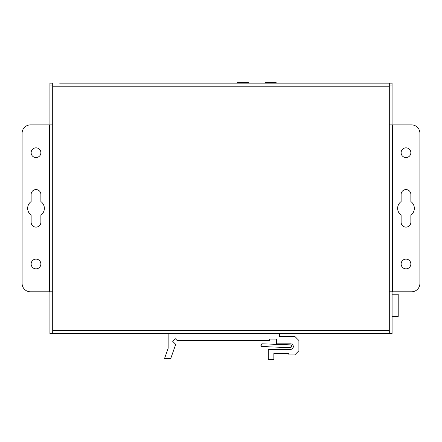 <?xml version="1.0" encoding="UTF-8"?>
<svg xmlns="http://www.w3.org/2000/svg" width="442" height="442" viewBox="0 0 442 442"><rect width="100%" height="100%" fill="white"/><g stroke="black" fill="none" stroke-linecap="round" stroke-linejoin="round"><path stroke-width="0.66" d="M52.979 203.895L52.979 83.162L49.918 83.162L49.918 124.887L30.443 124.887A8.343 8.343 0 0 0 22.1 133.235L22.1 283.449A8.343 8.343 0 0 0 30.443 291.797L49.918 291.797L49.918 333.522L389.303 333.522L389.021 330.467L52.979 330.467L52.697 333.522L52.697 291.797L49.918 291.797M52.979 209.928L52.979 206.757M56.04 330.467L56.04 86.223L52.979 86.223L52.979 212.795M145.893 83.162L206.536 83.162M279.559 83.162L233.796 83.162M276.151 83.162L276.151 82.604L265.023 82.604L265.023 83.162M248.332 83.162L248.332 82.604L237.205 82.604L237.205 83.162M389.021 212.795L389.021 240.332L389.303 240.332M389.303 268.598L389.021 268.598L389.021 330.467L389.021 83.162L59.653 83.162M389.021 206.757L389.021 209.928M56.04 86.223L389.021 86.223L389.021 203.895M290.201 344.859A1.392 1.392 90 0 1 291.587 346.307A1.392 1.392 90 0 0 290.201 344.859L287.427 344.76M262.338 343.821A1.392 1.392 -90 0 0 262.277 343.815A1.392 1.392 -90 0 1 262.338 343.821L290.112 344.865A1.392 1.392 90 0 1 291.499 346.307A1.392 1.392 90 0 1 290.107 347.644A1.392 1.392 -90 0 0 291.527 346.307A1.392 1.392 -90 0 0 290.134 344.859L290.179 344.865M262.288 346.6A1.392 1.392 -90 0 1 260.885 345.158A1.392 1.392 -90 0 1 262.277 343.815A1.392 1.392 -90 0 0 260.885 345.158L262.399 343.815A1.392 1.392 90 0 1 262.57 343.826M290.383 344.876L291.289 345.39L291.587 346.307L290.201 347.644A1.392 1.392 90 0 0 291.587 346.307A1.392 1.392 90 0 1 290.201 347.644L290.074 347.644A1.392 1.392 -90 0 1 290.018 347.644A1.392 1.392 -90 0 0 291.466 346.307A1.392 1.392 -90 0 0 290.074 344.859L290.096 344.859M168.148 333.522L168.148 348.29L164.529 358.561L170.722 358.561L175.717 344.373L172.75 341.406L175.386 338.765L177.098 340.478L269.681 340.478L269.681 339.086L276.637 339.086L276.637 343.815L290.543 343.815A2.779 2.779 0 0 1 293.328 346.6A2.779 2.779 0 0 1 290.543 349.379L268.288 349.379L268.288 359.396L273.852 359.396L273.852 353.556L288.875 353.556L288.875 354.943L294.72 354.943L298.891 350.771L298.891 340.478L294.72 336.307L279.416 336.307L279.416 333.522M389.021 235.884L389.021 230.321M389.021 330.467L389.021 327.682M52.979 327.682L52.979 330.467M389.021 214.044L389.303 214.326L389.303 333.522L392.082 333.522L392.082 291.797L411.557 291.797A8.343 8.343 0 0 0 419.9 283.449L419.9 133.235A8.343 8.343 0 0 0 411.557 124.887L392.082 124.887L392.082 83.162L382.347 83.162M392.082 291.797L389.303 291.797L389.303 83.162L392.082 83.162M392.082 124.887L389.303 124.887L389.303 202.364L389.021 202.64M52.697 330.743L389.303 330.743M52.697 83.162L52.697 291.797M52.697 124.887L49.918 124.887M31.139 152.705A4.868 4.868 0 0 0 36.006 157.573A4.868 4.868 0 0 0 40.879 152.705A4.868 4.868 0 0 0 36.006 147.838A4.868 4.868 0 0 0 31.139 152.705M40.879 194.436A4.868 4.868 0 0 0 36.006 189.563A4.868 4.868 0 0 0 31.139 194.436L31.139 201.563A8.343 8.343 0 0 0 31.139 215.121L31.139 222.254A4.868 4.868 0 0 0 36.006 227.122A4.868 4.868 0 0 0 40.879 222.254L40.879 215.121A8.343 8.343 0 0 0 40.879 201.563L40.879 194.436M31.139 263.979A4.868 4.868 0 0 0 36.006 268.846A4.868 4.868 0 0 0 40.879 263.979A4.868 4.868 0 0 0 36.006 259.111A4.868 4.868 0 0 0 31.139 263.979M401.121 152.705A4.868 4.868 0 0 0 405.994 157.573A4.868 4.868 0 0 0 410.861 152.705A4.868 4.868 0 0 0 405.994 147.838A4.868 4.868 0 0 0 401.121 152.705M401.121 215.121L401.121 222.254A4.868 4.868 0 0 0 405.994 227.122A4.868 4.868 0 0 0 410.861 222.254L410.861 215.121A8.343 8.343 0 0 0 410.861 201.563L410.861 194.436A4.868 4.868 0 0 0 405.994 189.563A4.868 4.868 0 0 0 401.121 194.436L401.121 201.563A8.343 8.343 0 0 0 401.121 215.121M401.121 263.979A4.868 4.868 0 0 0 405.994 268.846A4.868 4.868 0 0 0 410.861 263.979A4.868 4.868 0 0 0 405.994 259.111A4.868 4.868 0 0 0 401.121 263.979M389.303 269.156L389.303 239.779M392.082 294.19L398.203 294.19L398.203 316.444L392.082 316.444M260.885 345.158C262.697 347.793 260.189 346.058 270.128 346.898L290.074 347.644A1.392 1.392 -90 0 0 291.466 346.307M385.96 86.223L385.96 330.467M52.697 85.941L49.918 85.941M49.642 291.797L49.642 124.887M392.358 124.887L392.358 291.797M392.082 85.941L389.303 85.941M290.267 344.865L262.432 343.815M52.979 202.64L52.697 202.364M52.979 214.044L52.697 214.326"/></g></svg>
